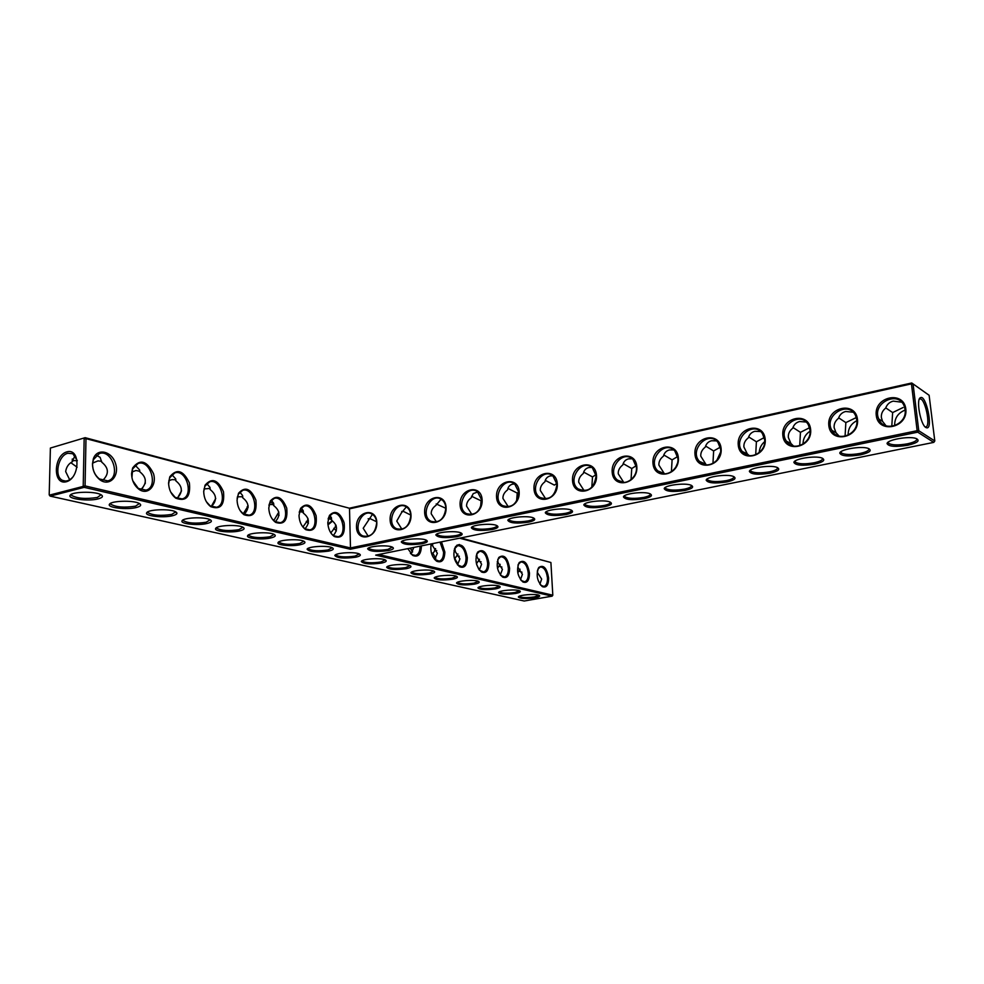 <?xml version="1.0" encoding="UTF-8"?>
<svg xmlns="http://www.w3.org/2000/svg" width="984" height="984" viewBox="0 0 984 984"><rect width="100%" height="100%" fill="white"/><g stroke="black" fill="none" stroke-linecap="round" stroke-linejoin="round"><path stroke-width="1.48" d="M459.602 538.174L550.905 562.504L552.811 595.209L378.68 554.521M548.629 578.002C546.809 567.916 543.525 564.41 538.765 567.473C535.837 574.717 537.03 581.101 542.332 586.636C546.428 588.088 548.531 585.209 548.629 578.002M529.49 573.217C527.596 562.823 524.164 559.269 519.195 562.553C516.219 569.896 517.436 576.366 522.861 581.962C527.141 583.5 529.343 580.585 529.49 573.217M509.589 568.235C507.609 557.534 504.017 553.931 498.827 557.436C495.813 564.902 497.068 571.446 502.615 577.079C507.067 578.727 509.404 575.775 509.589 568.235M488.888 563.057C486.822 552.012 483.058 548.371 477.621 552.122C474.571 559.699 475.875 566.329 481.52 572.011C486.194 573.758 488.642 570.769 488.888 563.057M467.326 557.67C465.161 546.255 461.225 542.565 455.518 546.6C452.443 554.287 453.784 560.991 459.553 566.722C464.436 568.58 467.031 565.566 467.326 557.67M431.177 543.918C430.045 551.397 431.878 557.165 436.65 561.212C441.767 563.192 444.51 560.142 444.854 552.049L441.484 541.827M407.856 548.629L412.739 555.456C418.114 557.571 421.004 554.484 421.423 546.194L421.41 545.886M375.679 555.124L933.779 442.382L917.715 432.161L350.365 549.244L84.169 487.338L50.159 496.12L524.201 601.015L552.147 596.156L375.679 555.124M933.779 442.382L934.8 440.98L929.117 395.285L913.054 383.895L918.761 430.721L917.715 432.161L917.149 430.697L350.488 547.928L350.365 549.244M677.299 463.661L676.008 466.736M720.534 452.197L716.807 460.389M764.666 441.632C761.284 444.534 759.464 448.187 759.23 452.603M810.066 431.189C805.416 434.301 803.067 438.618 803.005 444.165M856.855 420.685C850.939 423.784 848.036 428.618 848.134 435.199M905.12 410.082C897.961 412.96 894.481 418.175 894.665 425.728M552.811 595.209L552.147 596.156M550.905 562.504L460.733 537.941M540.72 585.259L543.955 586.439C546.403 585.603 547.584 582.799 547.473 578.026C546.526 570.904 544.152 567.214 540.327 566.968L537.842 569.195M521.151 580.486L524.644 581.79C527.178 580.929 528.396 578.075 528.297 573.229C527.35 565.948 524.878 562.184 520.88 561.95L518.224 564.385M500.794 575.505L504.558 576.944C507.178 576.046 508.445 573.155 508.371 568.248C507.4 560.794 504.829 556.944 500.659 556.735L497.818 559.404L497.929 562.381L502.418 569.367L500.327 574.914M479.602 570.314L483.661 571.901C486.367 570.978 487.695 568.039 487.633 563.069C486.649 555.419 483.98 551.495 479.614 551.298L476.576 554.238M454.854 548.014L455.297 551.593L459.946 558.863L457.486 564.877L461.902 566.649C464.706 565.702 466.096 562.713 466.047 557.682C465.038 549.835 462.259 545.812 457.695 545.64L454.423 548.888M434.461 559.232L439.233 561.175C442.136 560.191 443.575 557.153 443.55 552.061L440.032 542.122M420.082 546.194L420.082 546.157C420.082 551.36 418.581 554.447 415.58 555.456L415.383 555.493M410.389 553.303L412.087 554.73L415.58 555.456M98.277 498.851C102.951 497.535 103.664 496.047 100.405 494.398C93.898 491.151 71.869 491.754 70.184 495.235C66.961 498.876 88.499 501.582 98.277 498.851M136.432 507.498C141.118 506.231 141.905 504.804 138.793 503.218C132.557 500.106 110.971 500.844 109.495 504.214C106.604 507.658 126.899 510.081 136.432 507.498M172.618 515.714C177.317 514.472 178.165 513.094 175.189 511.582C169.199 508.605 148.043 509.454 146.739 512.726C144.131 515.973 163.307 518.138 172.618 515.714M206.972 523.5C211.671 522.295 212.593 520.966 209.74 519.515C203.995 516.674 183.221 517.621 182.089 520.782C179.728 523.857 197.895 525.8 206.972 523.5M239.641 530.917C244.327 529.736 245.311 528.457 242.581 527.067C237.07 524.337 216.665 525.37 215.68 528.433C213.54 531.335 230.773 533.082 239.641 530.917M270.735 537.965C275.422 536.833 276.455 535.591 273.835 534.25C268.546 531.643 248.497 532.738 247.636 535.702C245.692 538.457 262.076 540.032 270.735 537.965M300.378 544.681C305.052 543.586 306.135 542.393 303.625 541.102C298.533 538.592 278.829 539.761 278.078 542.615C276.295 545.234 291.916 546.649 300.378 544.681M328.656 551.101C333.318 550.031 334.437 548.875 332.038 547.645C327.143 545.234 307.758 546.452 307.106 549.207C309.345 552.012 316.528 552.639 328.656 551.101M456.711 536.735C462.136 535.493 463.501 534.189 460.795 532.836C455.604 530.438 436.306 532.086 435.863 534.964C437.892 537.719 444.842 538.309 456.711 536.735M492.209 529.54C497.929 528.223 499.368 526.846 496.514 525.419C491.151 523.008 471.767 524.804 471.361 527.756C473.341 530.548 480.29 531.139 492.209 529.54M528.679 522.147C534.706 520.745 536.218 519.306 533.217 517.818C527.682 515.37 508.187 517.326 507.83 520.351C509.773 523.181 516.711 523.783 528.679 522.147M566.144 514.546C572.516 513.058 574.115 511.532 570.941 509.983C565.234 507.523 545.616 509.651 545.296 512.75C547.202 515.616 554.152 516.206 566.144 514.546M355.679 557.227C360.304 556.181 361.472 555.062 359.185 553.881C354.474 551.569 335.384 552.836 334.831 555.505C336.983 558.137 343.933 558.715 355.679 557.227M381.509 563.082C386.122 562.073 387.327 560.991 385.125 559.847C380.587 557.62 361.792 558.924 361.325 561.507C363.404 563.992 370.132 564.521 381.509 563.082M406.232 568.691C410.82 567.707 412.062 566.661 409.947 565.566C405.58 563.414 387.056 564.755 386.663 567.251C388.68 569.601 395.199 570.08 406.232 568.691M388.483 550.573C393.366 549.466 394.596 548.297 392.161 547.055C387.302 544.706 368.151 546.095 367.635 548.826C369.738 551.507 376.688 552.086 388.483 550.573M429.91 574.066C434.485 573.094 435.752 572.085 433.723 571.028C429.516 568.961 411.263 570.339 410.943 572.737C412.874 574.976 419.209 575.406 429.91 574.066M452.628 579.219C457.166 578.272 458.458 577.288 456.514 576.28C452.456 574.287 434.473 575.677 434.202 578.002C436.084 580.117 442.222 580.523 452.628 579.219M422.148 543.746C427.302 542.578 428.581 541.335 426.023 540.032C421.004 537.67 401.779 539.183 401.3 541.987C403.366 544.706 410.316 545.296 422.148 543.746M474.423 584.164C478.937 583.241 480.253 582.294 478.396 581.31C474.472 579.391 456.736 580.806 456.514 583.045C458.335 585.049 464.313 585.418 474.423 584.164M495.358 588.912C499.835 588.014 501.188 587.091 499.392 586.144C495.616 584.287 478.113 585.714 477.953 587.891C479.712 589.797 485.518 590.129 495.358 588.912M515.481 593.475C519.933 592.602 521.299 591.704 519.577 590.794C515.936 588.998 498.667 590.437 498.544 592.54C500.253 594.348 505.899 594.656 515.481 593.475M534.841 597.866C539.269 597.005 540.647 596.144 538.998 595.259C535.468 593.524 518.433 594.976 518.347 597.005C519.995 598.727 525.505 599.01 534.841 597.866M604.668 506.735C611.408 505.149 613.093 503.55 609.748 501.926C603.856 499.466 584.09 501.766 583.832 504.94C585.689 507.83 592.639 508.433 604.668 506.735M644.286 498.703C651.408 497.018 653.204 495.333 649.686 493.636C643.597 491.164 623.659 493.661 623.45 496.908C625.283 499.835 632.22 500.425 644.286 498.703M685.048 490.438C692.576 488.642 694.483 486.871 690.78 485.112C684.495 482.627 664.372 485.321 664.225 488.654C666.008 491.594 672.958 492.197 685.048 490.438M727.016 481.926C734.962 480.02 737.004 478.15 733.105 476.317C726.61 473.833 706.278 476.76 706.18 480.167C707.939 483.132 714.876 483.71 727.016 481.926M770.214 473.156C778.639 471.139 780.804 469.171 776.708 467.265C770.017 464.78 749.414 467.929 749.39 471.422C751.112 474.411 758.049 474.989 770.214 473.156M814.727 464.141C823.633 461.988 825.945 459.922 821.652 457.929C814.74 455.444 793.867 458.851 793.904 462.431C795.589 465.42 802.526 465.998 814.727 464.141M860.594 454.829C870.028 452.542 872.5 450.364 867.999 448.31C860.865 445.838 839.672 449.503 839.783 453.157C841.431 456.158 848.368 456.724 860.594 454.829M907.9 445.235C917.887 442.8 920.532 440.512 915.821 438.384C908.466 435.912 886.904 439.86 887.076 443.599C888.7 446.613 895.637 447.166 907.9 445.235M934.8 440.98L918.761 430.721L917.149 430.697L911.455 383.858L349.517 508.839L350.488 547.928L85.067 485.911L49.348 495.149L50.159 496.12L49.2 494.718L50.393 448.052L85.153 437.683L349.357 508.211L911.737 382.985L913.054 383.895L911.455 383.858L911.737 382.985M925.846 427.511C920.483 424.731 915.846 399.11 920.446 397.684C925.944 394.227 933.299 428.138 927.002 427.88L925.846 427.511M445.863 508.925L445.617 511.311M481.865 500.29L481.102 500.819L480.561 507.166M518.863 491.963L517.227 493.07L516.6 501.151M556.882 483.427L554.349 485.112L545.296 480.352M595.984 474.694L592.503 476.933L591.814 487.314M636.217 465.752L631.74 468.519L631.039 479.737M677.632 456.576L672.097 459.86L671.408 471.791M720.288 447.179L713.634 450.955L712.945 463.464M764.248 437.56L756.401 441.779L755.7 454.768M809.561 427.708L800.447 432.333L799.721 445.703M856.055 417.671L845.846 422.603L845.071 436.244M903.017 407.561L892.636 412.567L891.787 426.379M537.473 570.413L537.326 572.344L541.655 579.072L539.896 584.188M518.051 564.927L518.014 567.461L522.418 574.312L520.499 579.638M476.773 553.808L477.043 557.092L481.606 564.226L479.343 570.007M432.64 543.623L432.64 545.862L437.363 553.291L434.731 559.515M413.821 547.424L411.004 553.906M349.357 508.211L85.989 438.63L84.157 438.606L83.222 485.911L84.169 487.338L85.067 485.911L85.989 438.63L85.153 437.683L50.393 448.052M71.377 494.3L71.5 495.321C77.109 498.531 85.731 499.245 97.355 497.461L101.118 494.755M110.651 503.291L110.786 504.226C116.087 507.215 124.341 507.867 135.558 506.157L139.408 503.525M147.871 511.803L148.018 512.664C153.024 515.456 160.945 516.034 171.782 514.411L175.718 511.84M183.184 519.872L183.332 520.659C188.079 523.279 195.693 523.796 206.173 522.233L210.195 519.736M216.738 527.535L216.898 528.26C221.4 530.708 228.718 531.176 238.866 529.675L242.974 527.252M248.657 534.829L248.829 535.481C253.097 537.781 260.157 538.211 269.997 536.76L274.167 534.41M279.075 541.766L279.235 542.356C283.306 544.521 290.12 544.902 299.665 543.512L303.896 541.225M308.078 548.371L308.238 548.912C312.113 550.954 318.693 551.298 327.979 549.958L332.248 547.731M436.834 534.041L437.044 534.669C440.684 536.624 447.031 536.92 456.072 535.567C459.565 534.829 461.25 533.955 461.102 532.971M472.345 526.784L472.566 527.473C476.182 529.429 482.529 529.724 491.569 528.359C495.284 527.559 497.055 526.637 496.883 525.579M508.814 519.343L509.06 520.081C512.664 522.049 518.986 522.332 528.039 520.942C531.987 520.093 533.857 519.109 533.635 517.99M546.304 511.705L546.563 512.492C550.154 514.46 556.464 514.73 565.517 513.328C569.711 512.418 571.679 511.373 571.433 510.179M335.765 554.681L335.938 555.173C339.628 557.092 345.987 557.399 355.015 556.12L359.332 553.955M362.235 560.708L362.395 561.151C365.925 562.959 372.087 563.242 380.869 561.999L385.224 559.896M387.561 566.464L387.721 566.858C391.091 568.58 397.056 568.838 405.617 567.633L410.008 565.591M368.582 547.977L368.754 548.506C372.444 550.437 378.791 550.757 387.831 549.441L392.37 547.141M411.816 571.975L411.964 572.331C415.199 573.955 420.98 574.189 429.319 573.032L433.747 571.04M435.051 577.251L435.199 577.583C438.298 579.121 443.919 579.33 452.05 578.198L456.502 576.267M402.259 541.102L402.456 541.68C406.109 543.623 412.468 543.931 421.496 542.602C424.805 541.901 426.392 541.077 426.281 540.154M457.351 582.319L457.486 582.602C460.475 584.066 465.924 584.25 473.87 583.168L478.335 581.286M478.765 587.177L478.901 587.436C481.754 588.826 487.068 588.986 494.829 587.94L499.306 586.107M499.343 591.851L499.466 592.073C502.221 593.389 507.387 593.537 514.964 592.516L519.454 590.744M519.134 596.329L519.245 596.525C521.901 597.78 526.932 597.915 534.337 596.931L538.851 595.197M584.853 503.845L585.123 504.694C588.69 506.649 595 506.92 604.053 505.493C608.506 504.521 610.584 503.414 610.301 502.147M623.45 496.908L624.483 495.776L624.779 496.674C628.333 498.63 634.631 498.876 643.671 497.437C648.407 496.403 650.609 495.223 650.289 493.882M665.27 487.461L665.59 488.433C669.108 490.376 675.405 490.61 684.446 489.146C689.476 488.039 691.814 486.785 691.444 485.37M707.25 478.913L707.582 479.946C711.088 481.877 717.373 482.099 726.413 480.61C731.764 479.442 734.236 478.101 733.818 476.6M750.472 470.118L750.829 471.201C754.322 473.119 760.583 473.329 769.636 471.828C775.331 470.573 777.938 469.147 777.483 467.56M795.01 461.066L795.392 462.209C798.848 464.116 805.109 464.3 814.149 462.775C820.213 461.434 822.993 459.922 822.489 458.237M840.902 451.73L841.308 452.935C844.752 454.817 850.988 454.989 860.041 453.452C866.486 452.013 869.438 450.401 868.884 448.63M888.22 442.123L888.65 443.378C892.07 445.235 898.306 445.395 907.346 443.833C914.222 442.296 917.359 440.586 916.756 438.716M343.662 521.176L341.965 520.745M331.522 518.088L328.681 517.363M303.257 510.881L299.985 510.044M273.638 503.341L269.887 502.381M919.228 399.344L919.794 399.024C924.812 396.995 931.135 426.133 925.846 426.884L925.071 426.847M405.9 507.424L401.411 512.885L396.749 521.089L401.952 529.281M410.771 515.099L403.686 511.532L401.706 511.446M376.577 521.741L370.316 518.752L368.114 518.789M372.173 514.78L363.194 528.26L368.287 536.317M441.89 499.712L440.537 499.872L435.851 505.432C432.702 507.744 431.152 510.512 431.189 513.734L436.502 522.037M445.85 508.31L436.183 503.943M477.818 491.938L473.193 493.624L471.213 497.781C468.052 500.118 466.502 502.91 466.576 506.182L471.963 514.583M481.102 500.819L471.57 496.256M514.767 483.968L512.652 484.14C509.835 484.829 508.138 486.748 507.547 489.921C504.374 492.283 502.836 495.112 502.922 498.408L508.396 506.92M517.227 493.07L507.928 488.396M552.774 475.789L550.216 475.948C547.325 476.65 545.554 478.618 544.89 481.84C541.704 484.226 540.179 487.092 540.29 490.438L545.812 499.011M591.888 467.4L588.85 467.523C585.874 468.249 584.016 470.254 583.278 473.525C580.093 475.936 578.58 478.839 578.703 482.221L584.262 490.881M592.503 476.933L583.684 472.099M632.171 458.778L628.591 458.851C625.529 459.602 623.598 461.644 622.774 464.977C619.588 467.425 618.075 470.352 618.235 473.784L623.782 482.48M631.74 468.519L623.179 463.636M673.671 449.946L669.501 449.934C666.34 450.697 664.311 452.788 663.413 456.195C660.215 458.655 658.714 461.619 658.899 465.1L664.421 473.821M672.097 459.86L663.794 454.952M716.45 440.869L711.604 440.746C708.357 441.533 706.241 443.661 705.245 447.142C702.047 449.627 700.559 452.64 700.768 456.158L706.229 464.878M713.634 450.955L705.602 446.047M760.558 431.558L754.974 431.287C751.628 432.099 749.414 434.276 748.332 437.818C745.122 440.328 743.646 443.378 743.892 446.945L747.25 453.845L749.23 455.617M756.401 441.779L748.639 436.896M806.093 422.013L799.672 421.533C796.216 422.37 793.904 424.596 792.723 428.212C789.512 430.758 788.049 433.833 788.332 437.449L790.915 443.476L793.51 446.035M800.447 432.333L792.969 427.487M853.091 412.222L845.748 411.484C842.181 412.345 839.758 414.621 838.479 418.311C835.268 420.881 833.829 424.006 834.137 427.671L835.969 432.64L839.081 436.109M845.846 422.603L838.651 417.819M901.639 402.198L893.275 401.128C889.597 402.013 887.064 404.338 885.661 408.102C882.464 410.697 881.037 413.858 881.381 417.585L882.537 421.337L886.03 425.789M892.636 412.567L885.748 407.88M517.793 572.823L520.069 569.195M518.605 571.028L521.975 572.196M497.523 568.358L500.192 564.312M498.827 566.12L501.914 567.067M497.277 561.544L497.929 562.381M476.453 563.758L479.516 559.256M478.261 561.028L481.053 561.753M476.108 556.046L477.043 557.092M454.546 559.035L457.99 554.017M456.871 555.739L459.344 556.243M454.054 550.351L455.297 551.593M431.755 554.152L434.202 551.766L435.58 548.58M434.584 550.253L436.736 550.536M431.041 544.484L432.64 545.862M408.04 549.121L408.471 548.506M478.777 569.219L476.736 564.755M457.818 564.521L454.903 558.666L457.99 564.312M435.654 558.457L432.972 553.365M412.505 552.086L410.353 548.125M335.692 530.019L336.344 530.979M66.961 451.841C80.676 447.843 80.073 478.273 66.272 481.766C52.595 485.444 53.357 455.42 66.961 451.841M327.795 522.775L329.456 515.407C335.2 509.761 340.107 512.283 344.154 522.971C345.187 534.398 341.903 538.924 334.302 536.538C330.353 533.586 328.189 528.998 327.795 522.775M299.001 515.567L300.6 508.347C306.59 502.234 311.768 504.706 316.122 515.739C317.205 527.584 313.712 532.209 305.655 529.626C301.584 526.551 299.357 521.877 299.001 515.567M268.78 508.015L270.317 500.979C276.565 494.362 282.039 496.748 286.738 508.138C287.869 520.438 284.155 525.173 275.582 522.356C271.387 519.171 269.124 514.386 268.78 508.015M237.058 500.081L238.497 493.291C245.004 486.084 250.797 488.372 255.901 500.155C257.095 512.947 253.134 517.805 243.995 514.718C239.678 511.397 237.365 506.514 237.058 500.081M203.7 491.729L205.029 485.247C211.794 477.4 217.944 479.565 223.491 491.754C224.77 505.087 220.527 510.056 210.773 506.674C206.333 503.218 203.971 498.236 203.7 491.729M168.584 482.947L169.777 476.834C176.788 468.261 183.332 470.278 189.395 482.91C190.761 496.822 186.21 501.914 175.779 498.187C171.216 494.583 168.817 489.515 168.584 482.947M131.561 473.685L132.606 468.04C139.839 458.63 146.8 460.475 153.479 473.575C157.231 485.567 147.772 495.924 138.855 489.22C134.181 485.469 131.758 480.29 131.561 473.685M92.471 463.919L93.345 458.851C97.059 447.572 111.918 451.029 115.583 463.71C119.716 476.244 109.335 487.068 99.839 479.725C95.079 475.813 92.619 470.549 92.471 463.919M557.301 483.821C556.341 466.81 532.898 472.025 534.005 488.827C534.767 505.764 558.395 500.868 557.301 483.821M519.195 492C518.359 475.211 495.555 480.278 496.539 496.871C497.191 513.587 520.167 508.839 519.195 492M482.135 499.958C481.41 483.365 459.233 488.298 460.094 504.694C460.635 521.2 482.984 516.588 482.135 499.958M446.084 507.695C445.469 491.311 423.883 496.12 424.633 512.307C425.076 528.617 446.822 524.115 446.084 507.695M410.992 515.235C410.476 499.048 389.455 503.722 390.107 519.712C390.451 535.837 411.632 531.446 410.992 515.235M376.823 522.566C376.405 506.576 355.937 511.127 356.491 526.932C356.749 542.861 377.364 538.592 376.823 522.566M905.821 409C903.619 390.07 873.878 396.687 876.252 415.359C878.171 434.202 908.195 427.991 905.821 409M857.482 419.381C855.465 400.709 826.646 407.118 828.823 425.531C830.57 444.116 859.659 438.101 857.482 419.381M810.631 429.442C808.786 411.029 780.841 417.241 782.846 435.408C784.42 453.735 812.624 447.904 810.631 429.442M765.195 439.196C763.523 421.029 736.413 427.056 738.246 444.977C739.673 463.058 767.028 457.4 765.195 439.196M721.124 448.655C719.611 430.734 693.302 436.588 694.975 454.264C696.254 472.111 722.797 466.613 721.124 448.655M678.357 457.831C676.992 440.143 651.457 445.826 652.97 463.279C654.102 480.893 679.87 475.555 678.357 457.831M636.832 466.748C635.615 449.294 610.806 454.817 612.171 472.037C613.18 489.417 638.198 484.239 636.832 466.748M596.501 475.407C595.406 458.175 571.298 463.538 572.528 480.549C573.414 497.707 597.718 492.677 596.501 475.407M376.663 522.91C376.417 518.679 374.83 515.727 371.891 514.017C361.485 507.941 351.952 531.212 362.887 535.96C370.722 537.51 375.31 533.168 376.663 522.91M410.795 515.579C410.537 511.459 408.975 508.507 406.097 506.735C395.556 500.192 385.347 523.513 396.466 528.703C404.608 530.536 409.381 526.157 410.795 515.579M336.159 525.64L335.396 525.985M335.79 524.804L335.2 527.203L330.821 532.898M332.617 521.04L327.955 524.89M445.85 508.064C445.592 504.042 444.055 501.114 441.262 499.294C430.623 492.209 419.627 515.542 430.906 521.249C439.393 523.365 444.362 518.974 445.85 508.064M481.865 500.339L477.424 491.668C466.711 483.993 454.854 507.277 466.256 513.55C475.1 516.022 480.303 511.618 481.865 500.339M518.888 492.394L514.62 483.87C503.882 475.543 491.053 498.703 502.553 505.604C511.766 508.494 517.203 504.079 518.888 492.394M556.956 484.226L552.922 475.899C542.209 466.859 528.273 489.786 539.822 497.4C549.429 500.758 555.136 496.367 556.956 484.226M596.107 475.826L592.343 467.769C581.741 457.917 566.575 480.512 578.1 488.9C588.125 492.824 594.127 488.458 596.107 475.826M636.402 467.179L632.97 459.466C622.564 448.741 606.021 470.832 617.448 480.094C624.446 486.982 637.657 478.064 636.402 467.179M677.878 458.273L674.827 451.004C664.754 439.331 646.673 460.733 657.89 470.955C664.913 478.704 679.292 469.675 677.878 458.273M720.596 449.11L717.976 442.406C708.382 429.701 688.603 450.18 699.489 461.434C706.451 470.18 722.194 461.09 720.596 449.11M764.617 439.663L762.465 433.661C753.535 419.873 731.936 439.147 742.293 451.508C749.095 461.398 766.413 452.32 764.617 439.663M809.992 429.934L808.331 424.781C800.275 409.885 776.745 427.622 786.4 441.164C792.858 452.32 812.009 443.341 809.992 429.934M856.781 419.897L855.625 415.765C848.688 399.762 823.153 415.605 831.861 430.34C837.79 442.923 859.044 434.153 856.781 419.897M905.071 409.541L904.37 406.601C898.81 389.553 871.27 403.132 878.798 419.036C883.939 433.157 907.592 424.756 905.071 409.541M479.196 569.798L476.662 564.533M459.491 544.521L456.773 545.271M435.801 558.248L432.689 553.069M412.616 551.889L410.377 548.113M333.847 528.273L336.368 530.917M306.307 521.385L308.423 523.316M277.451 514.177L279.062 515.419M247.205 506.612L248.189 507.264M176.96 513.316L175.755 512.295M70.909 462.751L77.133 467.203M72.816 477.08C69.434 480.745 66.026 481.853 62.619 480.401C53.837 476.809 58.044 455.321 67.908 453.267L72.828 453.735L77.256 460.561M328.127 518.974L329.197 516.342L332.752 513.439C342.026 510.573 347.635 535.001 338.102 536.723L333.662 535.788L331.337 533.66M299.234 512.332L300.366 509.281L304.191 506.083C313.896 503.045 319.825 528.014 309.837 529.896L305.015 528.863L302.42 526.391M268.927 505.481L270.108 501.914L274.228 498.384C284.401 495.149 290.686 520.671 280.219 522.713L274.966 521.594L272.039 518.703M237.119 498.421L238.337 494.214L242.765 490.29C253.429 486.846 260.108 512.971 249.149 515.186L243.392 513.943L240.071 510.512M203.7 491.237L204.906 486.17L209.678 481.791C220.871 478.113 228.005 504.853 216.492 507.277L210.195 505.887L206.369 501.717M168.608 484.067L169.703 477.757L174.845 472.861C186.591 468.913 194.242 496.293 182.151 498.937L175.213 497.4L170.749 492.123M131.954 477.806L132.582 468.938L138.117 463.439C150.466 459.208 158.707 487.252 145.989 490.155L138.326 488.433L132.779 480.77M92.57 464.387L93.369 459.725L99.335 453.513C112.336 448.962 121.229 477.695 107.846 480.881L99.359 478.937C94.968 475.333 92.705 470.487 92.57 464.387M92.644 463.07L97.994 460.881L101.672 461.361M96.284 455.235L100.11 457.339L101.733 462.16C108.978 468.015 109.224 474.177 102.459 480.623M69.679 479.774L65.657 471.57C66.371 467.08 68.499 463.87 72.041 461.976L75.03 455.555M72.041 461.976L73.382 460.549L77.281 460.758M131.77 472.099L135.952 470.487L139.79 471.311M142.446 488.187L145.386 483.033M135.091 465.174L139.605 469.921L139.814 471.791C146.837 477.461 147.12 483.439 140.675 489.749M168.83 480.709L171.954 479.602L175.459 479.774L175.915 480.844M177.637 497.793L181.548 490.807M171.843 474.608L175.706 478.876L175.915 480.918C182.729 486.391 183.073 492.221 176.923 498.396M203.995 488.95L209.678 488.458L210.195 489.589C216.812 494.878 217.193 500.548 211.351 506.588M211.228 506.526L215.742 498.457M206.702 483.562L209.986 487.4L210.195 489.589M237.39 496.858L242.212 496.711L242.79 497.842C249.21 502.935 249.641 508.445 244.081 514.361M243.22 513.82L248.189 505.862M239.801 492.098L242.581 495.518L242.79 497.842M269.149 504.46L273.183 504.571L273.823 505.69C280.046 510.61 280.526 515.96 275.237 521.766M273.737 520.622L278.841 512.074M271.289 500.216L273.626 503.267L273.823 505.69M302.9 526.993L307.611 520.376L307.98 518.445M299.382 511.766L302.715 512.061L303.392 513.168C309.443 517.904 309.96 523.119 304.942 528.814M301.276 507.978L303.207 510.659L303.392 513.168M327.869 524.042L332.284 520.782M328.176 518.789L330.895 519.208L331.608 520.302C337.475 524.866 338.041 529.946 333.281 535.53M329.849 515.382L331.436 517.732L331.608 520.302M541.667 585.972L542.332 586.636M538.383 568.322L538.765 567.473M522.197 581.273L522.861 581.962M518.814 563.414L519.195 562.553M501.938 576.403L502.615 577.079M498.457 558.309L498.827 557.436M480.856 571.31L481.52 572.011M477.252 553.008L477.621 552.122M458.888 566.021L459.553 566.722M455.174 547.498L455.518 546.6M435.986 560.499L436.65 561.212M412.087 554.73L412.739 555.456M71.082 494.472L70.184 495.235M110.368 503.451L109.495 504.214M147.588 511.963L146.739 512.726M182.913 520.032L182.089 520.782M216.468 527.695L215.68 528.433M248.386 534.988L247.636 535.702M278.804 541.926L278.078 542.615M307.795 548.531L307.106 549.207M436.65 534.14L435.863 534.964M472.197 526.883L471.361 527.756M508.716 519.417L507.83 520.351M546.243 511.742L545.296 512.75M335.483 554.841L334.831 555.505M361.952 560.868L361.325 561.507M387.266 566.636L386.663 567.251M368.336 548.125L367.635 548.826M402.038 541.225L401.3 541.987M584.828 503.857L583.832 504.94M665.258 487.498L664.225 488.654M707.225 478.987L706.18 480.167M750.448 470.217L749.39 471.422M794.974 461.188L793.904 462.431M840.853 451.902L839.783 453.157M888.171 442.32L887.076 443.599M925.231 427.007L927.002 427.88M919.548 399.123L920.446 397.684M368.754 548.506L368.742 547.891M402.456 541.68L402.431 541.003M437.044 534.669L437.007 533.943M472.566 527.473L472.529 526.686M509.06 520.081L509.011 519.232M546.563 512.492L546.514 511.582M585.123 504.694L585.062 503.71M624.779 496.674L624.705 495.628M665.59 488.433L665.491 487.314M707.582 479.946L707.484 478.765M750.829 471.201L750.718 469.958M795.392 462.209L795.256 460.893M841.308 452.935L841.16 451.558M888.65 443.378L888.478 441.939M71.5 495.321L71.525 494.226M110.786 504.226L110.811 503.218M148.018 512.664L148.018 511.729M183.332 520.659L183.344 519.798M216.898 528.26L216.898 527.461M248.829 535.481L248.817 534.742M279.235 542.356L279.235 541.68M308.238 548.912L308.226 548.297M365.79 536.674L362.887 535.96M399.688 529.552L396.466 528.703M434.498 522.233L430.906 521.249M470.266 514.718L466.256 513.55M507.043 506.994L502.553 505.604M544.853 499.06L539.822 497.4M583.758 490.893L578.1 488.9M623.758 482.467L617.448 480.094M663.745 473.316L657.89 470.955M704.888 463.784L699.489 461.434M747.25 453.845L742.293 451.508M790.915 443.476L786.4 441.164M835.969 432.64L831.861 430.34M882.537 421.337L878.798 419.036M333.662 535.788L334.302 536.538M329.197 516.342L329.456 515.407M305.015 528.863L305.655 529.626M300.366 509.281L300.6 508.347M274.966 521.594L275.582 522.356M270.108 501.914L270.317 500.979M243.392 513.943L243.995 514.718M238.337 494.214L238.497 493.291M210.195 505.887L210.773 506.674M204.906 486.17L205.029 485.247M175.213 497.4L175.779 498.187M169.703 477.757L169.777 476.834M138.326 488.433L138.855 489.22M132.582 468.938L132.606 468.04M99.359 478.937L99.839 479.725M93.369 459.725L93.345 458.851M62.619 480.401L65.411 481.053M273.183 504.571L273.823 504.731M302.715 512.061L303.416 512.233M330.895 519.208L331.645 519.404M72.25 461.398L72.299 458.999"/></g></svg>
